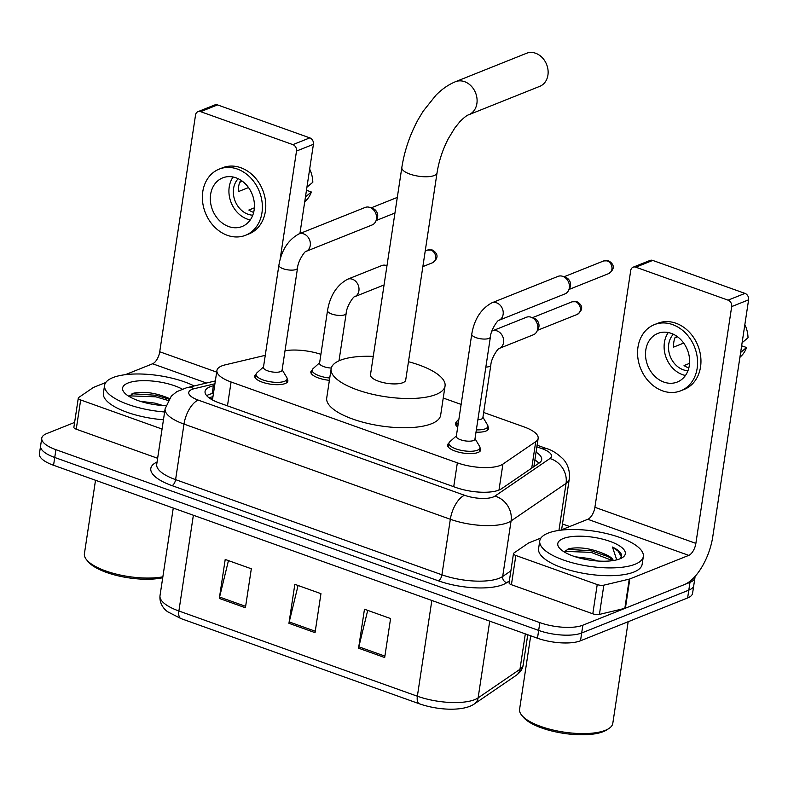 <?xml version="1.0" encoding="UTF-8"?>
<svg xmlns="http://www.w3.org/2000/svg" width="788" height="788" viewBox="0 0 788 788"><rect width="100%" height="100%" fill="white"/><g stroke="black" fill="none" stroke-linecap="round" stroke-linejoin="round"><path stroke-width="1.18" d="M482.936 417.285L487.536 424.939A15.711 5.319 -171.4 0 1 487.9 426.456A16.755 5.674 -171.4 0 1 488.639 428.554A16.755 5.674 -171.4 0 1 485.999 431.026A16.755 5.674 -171.4 0 1 476.011 432.149M475.016 438.709L479.626 446.372A15.711 5.319 -171.4 0 1 479.99 447.88A16.755 5.674 -171.4 0 1 480.729 449.978A16.755 5.674 -171.4 0 1 478.08 452.45A16.755 5.674 -171.4 0 1 459.049 452.253A16.755 5.674 -171.4 0 1 447.584 444.974A16.755 5.674 -171.4 0 1 448.914 443.171M282.143 369.779L286.753 377.442A15.711 5.319 -171.4 0 1 287.118 378.949A16.755 5.674 -171.4 0 1 287.856 381.057A16.755 5.674 -171.4 0 1 285.207 383.52A16.755 5.674 -171.4 0 1 266.177 383.323A16.755 5.674 -171.4 0 1 254.711 376.043A16.755 5.674 -171.4 0 1 256.041 374.241A15.711 5.319 -171.4 0 1 256.839 372.911L263.497 366.962M265.261 355.329L225.21 364.854A31.421 10.648 8.6 0 0 221.881 365.888A31.421 10.648 8.6 0 0 216.917 370.518A31.421 10.648 8.6 0 0 231.081 381.983L457.345 462.842A31.421 10.648 8.6 0 0 502.911 464.093L535.732 441.664A31.421 10.648 8.6 0 0 538.155 438.355A31.421 10.648 8.6 0 0 524 426.889L483.655 412.469M320.913 354.324A31.421 10.648 8.6 0 0 285.029 350.719M461.138 404.421L443.24 398.029M457.72 427.007A16.755 5.674 -171.4 0 1 455.503 423.54A16.755 5.674 -171.4 0 1 456.833 421.747M329.394 380.309A16.755 5.674 -171.4 0 1 310.846 371.847A16.755 5.674 -171.4 0 1 312.176 370.055A15.711 5.319 -171.4 0 1 312.964 368.725L319.632 362.766M214.661 385.46L213.351 385.775A31.421 10.648 8.6 0 0 210.022 386.809A31.421 10.648 8.6 0 0 205.067 391.439A31.421 10.648 8.6 0 0 219.222 402.904L455.956 487.506A31.421 10.648 8.6 0 0 501.513 488.757L539.268 462.96A31.421 10.648 8.6 0 0 541.681 459.65A31.421 10.648 8.6 0 0 536.067 452.164M206.683 395.674A31.421 10.648 -171.4 0 1 208.84 394.601A31.421 10.648 -171.4 0 1 212.179 393.567L213.479 393.261M694.937 576.589A31.421 10.648 -171.4 0 1 694.937 577.722A31.421 10.648 -171.4 0 1 689.983 582.352L582.864 625.199A31.421 10.648 -171.4 0 1 539.839 622.628L55.918 449.682A31.421 10.648 -171.4 0 1 41.754 438.217A31.421 10.648 -171.4 0 1 46.719 433.587L74.614 422.427M562.474 523.971L569.665 526.542M694.937 577.722L692.583 593.305A31.421 10.648 -171.4 0 1 687.629 597.944L580.51 640.782A31.421 10.648 -171.4 0 1 537.485 638.221L53.554 465.275L54.736 457.483A31.421 10.648 -171.4 0 1 40.582 446.018A31.421 10.648 -171.4 0 0 54.736 457.483L538.657 630.42L54.736 457.483L55.918 449.682M580.51 640.782L581.682 632.991A31.421 10.648 -171.4 0 1 538.657 630.42A31.421 10.648 -171.4 0 0 581.682 632.991L688.801 590.143L581.682 632.991L582.864 625.199M693.765 585.514A31.421 10.648 -171.4 0 1 688.801 590.143A31.421 10.648 -171.4 0 0 693.765 585.514M534.885 459.956A31.421 10.648 -171.4 0 1 538.894 463.216M384.682 657.527L390.582 618.55L364.47 609.222L358.57 648.199L384.682 657.527M367.71 610.375L358.845 646.81A8.382 3.94 109.7 0 0 358.57 648.199M245.423 607.755L251.323 568.778L225.21 559.45L219.31 598.427L245.423 607.755M228.451 560.613L219.586 597.048A8.382 3.94 109.7 0 0 219.31 598.427M315.052 632.646L320.952 593.669L294.84 584.332L288.94 623.308L315.052 632.646M298.081 585.494L289.216 621.929A8.382 3.94 109.7 0 0 288.94 623.308M53.554 465.275A31.421 10.648 -171.4 0 1 39.4 453.809L41.754 438.217M157.639 458.281A5.24 1.773 -171.4 0 1 157.62 458.281L162.042 429.046L80.662 399.959L76.239 429.194A5.24 1.773 -171.4 0 1 73.875 427.283L78.298 398.048A5.24 1.773 8.6 0 0 80.662 399.959M157.62 458.281L76.239 429.194M197.946 111.679L214.858 104.912A5.24 4.265 68.2 0 1 217.537 104.903L200.625 111.669A5.24 4.265 -111.8 0 0 197.946 111.679A5.24 4.265 -111.8 0 0 195.542 114.979L159.728 351.763A10.471 4.925 -70.3 0 1 152.616 363.77L125.331 374.684M309.802 137.87A5.24 4.265 68.2 0 1 313.417 144.303L296.505 151.06A5.24 4.265 -111.8 0 0 292.89 144.637L309.802 137.87L217.537 104.903M299.923 233.534L313.417 144.303M292.89 144.637L200.625 111.669M296.505 151.06L280.085 259.597M105.759 382.505L93.664 387.341A5.24 1.773 8.6 0 0 93.24 387.568L78.702 397.497A5.24 1.773 8.6 0 0 78.298 398.048M236.065 177.832A26.181 21.335 -111.8 0 0 222.659 177.881A26.181 21.335 -111.8 0 0 210.544 202.27A26.181 21.335 -111.8 0 0 228.697 226.56A26.181 21.335 -111.8 0 0 242.103 226.511A26.181 21.335 -111.8 0 0 254.219 202.122A26.181 21.335 -111.8 0 0 236.065 177.832M233.1 177.004A26.181 21.335 -111.8 0 0 247.304 219.113A26.181 21.335 -111.8 0 0 250.269 219.941M242.024 180.994L239.936 181.831A20.951 17.07 68.2 0 0 238.468 191.573L248.516 187.554M254.376 207.825L248.85 210.041A20.951 17.07 68.2 0 0 253.115 212.208A20.951 17.07 68.2 0 0 253.657 212.396M238.183 178.718A20.951 17.07 -111.8 0 0 234.233 198.428A20.951 17.07 -111.8 0 0 248.033 214.247A20.951 17.07 -111.8 0 0 252.771 215.193M245.61 235.257L248.988 233.908A35.608 29.018 -111.8 0 0 265.467 200.733A35.608 29.018 -111.8 0 0 240.773 167.716A35.608 29.018 -111.8 0 0 222.541 167.775L219.153 169.134A35.608 29.018 -111.8 0 0 202.674 202.299A35.608 29.018 -111.8 0 0 227.368 235.326A35.608 29.018 -111.8 0 0 245.61 235.257A35.608 29.018 -111.8 0 0 262.079 202.092A35.608 29.018 -111.8 0 0 237.395 169.065A35.608 29.018 -111.8 0 0 219.153 169.134M242.389 181.27L239.739 182.323M304.71 201.856L306.197 200.379A27.235 22.192 -111.8 0 0 311.358 192.006L306.463 190.253M305.449 196.951L311.358 192.006M309.664 169.075A27.235 22.192 -111.8 0 1 312.826 182.255L306.926 187.199M162.722 577.732A45.044 15.258 -171.4 0 1 88.345 561.874L86.67 559.884A47.132 15.967 -171.4 0 1 84.405 553.728L95.515 480.266M162.86 576.816A47.132 15.967 -171.4 0 1 86.67 559.884M164.643 411.976A52.372 17.74 -171.4 0 1 104.577 385.352A52.372 17.74 -171.4 0 1 112.842 377.629A52.372 17.74 -171.4 0 1 194.163 385.962M163.461 419.768A52.372 17.74 -171.4 0 1 103.395 393.143L104.577 385.352M162.811 405.505L154.852 403.101L140.195 401.279M169.341 398.521L168.987 398.334C155.896 392.857 144.125 391.134 133.684 393.182L128.966 396.374M165.825 405.662A34.15 11.564 -171.4 0 1 124.238 392.532A34.15 11.564 -171.4 0 1 127.981 383.037A34.15 11.564 -171.4 0 1 182.176 389.085M168.908 399.142L156.044 395.271L132.01 393.744M168.08 400.452L155.807 396.817L129.183 395.852M539.741 86.355A17.809 14.509 -111.8 0 0 547.985 69.777A17.809 14.509 -111.8 0 0 535.633 53.259A17.809 14.509 -111.8 0 0 526.522 53.288L455.484 81.706A17.809 14.509 68.2 0 1 464.605 81.676A17.809 14.509 68.2 0 1 476.947 98.185A17.809 14.509 68.2 0 1 468.712 114.772L539.741 86.355M437.035 172.897A17.809 6.028 8.6 0 1 434.227 175.527A17.809 6.028 8.6 0 1 409.839 174.069A17.809 6.028 8.6 0 1 401.821 167.568L370.488 374.733A17.809 6.028 8.6 0 0 382.673 382.466A17.809 6.028 8.6 0 0 402.895 382.682A17.809 6.028 8.6 0 0 405.702 380.062L437.035 172.897C438.867 161.176 442.6 149.819 448.234 138.816L454.824 127.971L459.759 121.835C463.925 117.609 466.91 115.255 468.712 114.772M408.479 361.712A57.613 19.513 -171.4 0 1 445.053 386.012A57.613 19.513 -171.4 0 1 435.971 394.502A57.613 19.513 -171.4 0 1 370.537 393.803A57.613 19.513 -171.4 0 1 331.137 368.784A57.613 19.513 -171.4 0 1 340.229 360.293A57.613 19.513 -171.4 0 1 373.266 356.383M445.053 386.012L440.64 415.246A57.613 19.513 -171.4 0 1 431.548 423.737A57.613 19.513 -171.4 0 1 366.115 423.038A57.613 19.513 -171.4 0 1 326.715 398.019L331.137 368.784M297.519 268.097L282.074 370.212A9.426 3.191 -171.4 0 1 280.587 371.601A9.426 3.191 -171.4 0 1 269.88 371.483A9.426 3.191 -171.4 0 1 263.438 367.395L278.883 265.27A9.426 3.191 -171.4 0 0 283.631 268.885A9.426 3.191 -171.4 0 0 296.032 269.486A9.426 3.191 -171.4 0 0 297.519 268.097C297.864 260.858 305.301 250.594 305.941 251.431L372.113 224.964A9.426 7.683 68.2 0 0 375.63 221.635A9.426 7.683 68.2 0 0 376.447 219.015A9.426 7.683 68.2 0 0 369.946 207.441A9.426 7.683 68.2 0 0 369.936 207.441A9.426 7.683 68.2 0 0 365.11 207.461L298.928 233.928A9.426 7.683 68.2 0 1 303.754 233.918A9.426 7.683 68.2 0 1 304.237 234.105A9.426 7.683 68.2 0 1 310.314 242.94A9.426 7.683 68.2 0 1 305.941 251.431L305.941 251.431M286.527 382.85L287.118 378.949A15.711 5.319 -171.4 0 1 284.635 381.264A15.711 5.319 -171.4 0 1 266.787 381.077A15.711 5.319 -171.4 0 1 256.041 374.251L255.45 378.151M369.946 207.441L372.96 208.524A6.806 5.546 68.2 0 1 372.96 208.524A6.806 5.546 68.2 0 1 377.649 216.877A6.806 5.546 68.2 0 1 377.058 218.778L375.63 221.635M490.392 337.018L474.947 439.143A9.426 3.191 -171.4 0 1 473.46 440.531A9.426 3.191 -171.4 0 1 462.753 440.413A9.426 3.191 -171.4 0 1 456.311 436.325L471.756 334.201A9.426 3.191 -171.4 0 0 476.504 337.816A9.426 3.191 -171.4 0 0 488.905 338.407A9.426 3.191 -171.4 0 0 490.392 337.018C490.737 329.778 498.174 319.524 498.814 320.361L564.986 293.894A9.426 7.683 68.2 0 0 568.503 290.565A9.426 7.683 68.2 0 0 569.32 287.935A9.426 7.683 68.2 0 0 562.829 276.371A9.426 7.683 68.2 0 1 562.829 276.371A9.426 7.683 68.2 0 0 557.983 276.391L491.801 302.858A9.426 7.683 68.2 0 1 496.627 302.848A9.426 7.683 68.2 0 1 497.11 303.035A9.426 7.683 68.2 0 1 503.187 311.871A9.426 7.683 68.2 0 1 498.814 320.361L498.814 320.361M479.399 451.78L479.99 447.88A15.711 5.319 -171.4 0 1 477.508 450.194A15.711 5.319 -171.4 0 1 459.66 449.997A15.711 5.319 -171.4 0 1 448.914 443.181A15.711 5.319 -171.4 0 1 449.712 441.841L456.38 435.892M562.829 276.371L565.833 277.455A6.806 5.546 68.2 0 1 565.833 277.455A6.806 5.546 68.2 0 1 570.522 285.808A6.806 5.546 68.2 0 1 569.931 287.709L568.503 290.565M331.285 368.045A9.426 3.191 -171.4 0 1 319.564 363.199L327.522 310.58A9.426 3.191 -171.4 0 0 332.27 314.195A9.426 3.191 -171.4 0 0 344.681 314.786A9.426 3.191 -171.4 0 0 346.168 313.397C346.513 306.158 353.94 295.904 354.59 296.741L384.071 284.951M329.739 378.004A15.711 5.319 -171.4 0 1 312.176 370.055L311.585 373.955M354.57 296.741L354.59 296.741A9.426 7.683 68.2 0 0 358.904 290.792A9.426 7.683 68.2 0 0 352.886 279.415A9.426 7.683 68.2 0 0 347.567 279.238L381.737 265.576A9.426 7.683 68.2 0 1 386.573 265.566A9.426 7.683 68.2 0 1 386.977 265.723L386.573 265.566M491.909 331.068L492.224 330.94A9.426 7.683 68.2 0 1 497.543 331.118A9.426 7.683 68.2 0 1 503.562 342.484A9.426 7.683 68.2 0 1 499.237 348.434C498.597 347.606 491.17 357.86 490.825 365.1L482.867 417.719A9.426 3.191 -171.4 0 1 481.379 419.108A9.426 3.191 -171.4 0 1 477.883 419.738M492.224 330.94L526.384 317.269A9.426 7.683 68.2 0 1 531.23 317.259A9.426 7.683 68.2 0 1 537.721 328.823A9.426 7.683 68.2 0 1 536.904 331.452A9.426 7.683 68.2 0 1 533.387 334.772L499.237 348.434M487.309 430.356L487.9 426.456A15.711 5.319 -171.4 0 1 485.418 428.771A15.711 5.319 -171.4 0 1 476.356 429.834M458.124 424.358A15.711 5.319 -171.4 0 1 456.833 421.757A15.711 5.319 -171.4 0 1 457.621 420.418L458.882 419.295M534.234 318.342A6.806 5.546 68.2 0 1 534.244 318.342A6.806 5.546 68.2 0 1 538.933 326.695A6.806 5.546 68.2 0 1 538.342 328.586L536.904 331.452M597.225 584.568A5.24 1.773 8.6 0 0 603.844 585.169L629.257 579.121A5.24 1.773 8.6 0 0 629.819 578.953L625.396 608.188A5.24 1.773 -171.4 0 1 624.835 608.356L599.422 614.404A5.24 1.773 -171.4 0 1 592.803 613.803L597.225 584.568L515.845 555.491L511.422 584.716A5.24 1.773 -171.4 0 1 509.068 582.805L513.49 553.58A5.24 1.773 8.6 0 0 515.845 555.491M592.803 613.803L511.422 584.716M625.396 608.188L684.348 584.607A41.902 19.71 109.7 0 0 712.785 536.608L748.6 299.824L731.688 306.591L695.873 543.375A10.471 4.925 -70.3 0 1 688.761 555.373L629.819 578.953M633.128 267.201L650.041 260.434A5.24 4.265 68.2 0 1 652.73 260.424L635.808 267.191A5.24 4.265 -111.8 0 0 633.128 267.201A5.24 4.265 -111.8 0 0 630.725 270.511L594.91 507.295A10.471 4.925 -70.3 0 1 587.799 519.292L560.514 530.206M731.688 306.591A5.24 4.265 -111.8 0 0 728.073 300.159L744.985 293.392L652.73 260.424M744.985 293.392A5.24 4.265 68.2 0 1 748.6 299.824M728.073 300.159L635.808 267.191M540.942 538.037L528.856 542.873A5.24 1.773 8.6 0 0 528.433 543.09L513.884 553.028A5.24 1.773 8.6 0 0 513.49 553.58M671.248 333.363A26.181 21.335 -111.8 0 0 657.842 333.413A26.181 21.335 -111.8 0 0 645.727 357.801A26.181 21.335 -111.8 0 0 663.88 382.081A26.181 21.335 -111.8 0 0 677.286 382.032A26.181 21.335 -111.8 0 0 689.401 357.644A26.181 21.335 -111.8 0 0 671.248 333.363M668.283 332.536A26.181 21.335 -111.8 0 0 682.487 374.635A26.181 21.335 -111.8 0 0 685.452 375.462M677.207 336.525L675.129 337.353A20.951 17.07 68.2 0 0 673.651 347.094L683.698 343.076M689.559 363.357L684.043 365.563A20.951 17.07 68.2 0 0 688.298 367.74A20.951 17.07 68.2 0 0 688.84 367.927M673.366 334.24A20.951 17.07 -111.8 0 0 669.416 353.95A20.951 17.07 -111.8 0 0 683.226 369.769A20.951 17.07 -111.8 0 0 687.963 370.724M680.793 390.789L684.171 389.43A35.608 29.018 -111.8 0 0 700.65 356.265A35.608 29.018 -111.8 0 0 675.956 323.238A35.608 29.018 -111.8 0 0 657.724 323.307L654.335 324.656A35.608 29.018 -111.8 0 0 637.866 357.831A35.608 29.018 -111.8 0 0 662.56 390.848A35.608 29.018 -111.8 0 0 680.793 390.789A35.608 29.018 -111.8 0 0 697.272 357.614A35.608 29.018 -111.8 0 0 672.578 324.587A35.608 29.018 -111.8 0 0 654.335 324.656M677.582 336.791L674.932 337.855M739.893 357.388L741.38 355.9A27.235 22.192 -111.8 0 0 746.541 347.528L741.646 345.784M740.641 352.472L746.541 347.528M744.857 324.597A27.235 22.192 -111.8 0 1 748.019 337.786L742.109 342.731M628.174 621.722L612.798 723.354A47.132 15.967 -171.4 0 1 608.819 728.565L606.622 729.964A45.044 15.258 -171.4 0 1 603.322 731.628A45.044 15.258 -171.4 0 1 560.17 732.771A45.044 15.258 -171.4 0 1 523.528 717.405L521.853 715.415A47.132 15.967 -171.4 0 1 519.587 709.259L530.698 635.798M608.819 728.565A47.132 15.967 -171.4 0 1 605.361 730.299A47.132 15.967 -171.4 0 1 560.199 731.5A47.132 15.967 -171.4 0 1 521.853 715.415M635.059 564.257A52.372 17.74 -171.4 0 1 575.575 563.617A52.372 17.74 -171.4 0 1 539.76 540.873A52.372 17.74 -171.4 0 1 548.024 533.151A52.372 17.74 -171.4 0 1 607.509 533.791A52.372 17.74 -171.4 0 1 643.323 556.535A52.372 17.74 -171.4 0 1 635.059 564.257M643.323 556.535L642.141 564.326A52.372 17.74 -171.4 0 1 633.877 572.049A52.372 17.74 -171.4 0 1 574.403 571.418A52.372 17.74 -171.4 0 1 538.578 548.665L539.76 540.873M598.003 561.036L590.045 558.623L575.378 556.811M612.522 560.672L610.808 558.436L604.169 553.865C591.079 548.379 579.308 546.655 568.877 548.704L564.159 551.895M563.164 538.568A34.15 11.564 -171.4 0 1 607.666 540.588A34.15 11.564 -171.4 0 1 622.421 557.589A34.15 11.564 -171.4 0 1 619.92 558.84A34.15 11.564 -171.4 0 1 587.198 559.707A34.15 11.564 -171.4 0 1 559.421 548.054A34.15 11.564 -171.4 0 1 563.164 538.568M620.146 558.751L621.643 555.826C621.505 552.861 618.442 549.935 612.453 547.049L616.738 559.854M604.169 553.865A23.67 8.018 -171.4 0 1 613.32 560.544M609.134 556.968L591.227 550.802L567.193 549.275M612.473 560.573L590.99 552.349L564.366 551.373M621.397 556.82L618.206 551.196L612.453 547.049M227.466 405.85L231.081 381.983M531.733 468.111L535.732 441.664M498.981 490.067L502.911 464.093M453.73 486.718L457.345 462.842M214.917 383.776L194.311 388.671A20.951 7.092 8.6 0 0 192.085 389.361A20.951 7.092 8.6 0 0 198.221 400.097L464.556 495.278A20.951 7.092 8.6 0 0 493.239 496.992A20.951 7.092 8.6 0 0 494.933 496.105L549.906 458.547A20.951 7.092 8.6 0 0 542.085 448.687L536.874 446.826M561.598 529.772L569.291 478.956A41.902 14.194 -171.4 0 1 566.06 483.379L511.077 520.937A41.902 14.194 -171.4 0 1 507.699 522.7A41.902 14.194 -171.4 0 1 450.332 519.272L183.998 424.092A41.902 14.194 -171.4 0 1 165.116 408.805L156.723 464.349A41.902 14.194 8.6 0 0 175.596 479.636L441.93 574.816A41.902 14.194 8.6 0 0 499.296 578.234A41.902 14.194 8.6 0 0 502.685 576.481L510.87 570.886M509.353 580.894L506.723 582.687A47.132 15.967 -171.4 0 1 438.374 580.815L172.04 485.635A5.24 2.462 109.7 0 0 175.596 479.636L183.998 424.092A20.951 9.86 -70.3 0 1 198.221 400.097M506.723 582.687A5.24 4.63 55.7 0 1 502.685 576.481L511.077 520.937A20.951 18.518 -124.3 0 0 494.933 496.105M172.04 485.635A47.132 15.967 -171.4 0 1 157.078 461.995M539.839 622.628L537.485 638.221M689.983 582.352L687.629 597.944M464.556 495.278A20.951 9.86 -70.3 0 0 450.332 519.272L441.93 574.816A5.24 2.462 109.7 0 1 438.374 580.815M549.906 458.547A20.951 18.518 -124.3 0 1 566.06 483.379L558.948 530.413M542.085 448.687A20.951 9.86 -70.3 0 1 546.183 448.451L537.111 445.21M194.311 388.671A20.951 15.1 -103.4 0 0 186.51 387.785L215.351 380.919M208.879 397.684L212.957 396.709M212.179 393.567L213.351 385.775M516.327 675.267L474.474 703.861A10.471 9.259 -124.3 0 0 478.119 697.882L519.972 669.288A41.902 14.194 8.6 0 0 523.193 664.865C522.789 668.648 520.504 672.115 516.327 675.267A10.471 9.259 -124.3 0 0 519.972 669.288L525.32 633.877M474.474 703.861C463.59 711.584 438.098 710.372 419.482 703.832A10.471 4.925 -70.3 0 1 417.364 696.218A41.902 14.194 8.6 0 0 478.119 697.882L489.722 621.151M193.365 515.244L178.886 610.995A10.471 4.925 109.7 0 0 180.994 618.6L167.805 611.833C165.598 610.404 159.137 604.839 160.003 595.708A41.902 14.194 8.6 0 0 178.886 610.995L417.364 696.218L431.844 600.466M315.269 631.237L289.216 621.929M245.639 606.356L219.586 597.048M384.899 656.128L358.845 646.81M216.68 372.123L159.728 351.763M206.505 383.027L152.616 363.77M608.779 273.554C617.526 267.211 611.301 262.305 608.543 260.828L603.716 260.917A6.806 5.546 68.2 0 1 607.203 260.897A6.806 5.546 68.2 0 1 611.931 267.211A6.806 5.546 68.2 0 1 608.779 273.554L569.064 289.442M608.543 260.828A6.806 3.201 109.7 0 0 607.203 260.897M432.523 262.749C441.28 256.405 435.045 251.49 432.287 250.013L427.47 250.101A6.806 5.546 68.2 0 1 430.957 250.091A6.806 5.546 68.2 0 1 435.675 256.405A6.806 5.546 68.2 0 1 432.523 262.749L422.861 266.61M432.287 250.013A6.806 3.201 109.7 0 0 430.957 250.091M577.18 314.442C585.927 308.098 579.702 303.193 576.944 301.706L572.127 301.794A6.806 5.546 68.2 0 1 575.614 301.784A6.806 5.546 68.2 0 1 580.332 308.098A6.806 5.546 68.2 0 1 577.18 314.442L537.465 330.33M576.944 301.706A6.806 3.201 109.7 0 0 575.614 301.784M490.825 365.1A9.426 3.191 -171.4 0 1 489.338 366.489A9.426 3.191 -171.4 0 1 485.841 367.119M695.873 543.375L594.91 507.295M688.761 555.373L587.799 519.292M624.835 608.356L629.257 579.121M603.844 585.169L599.422 614.404M212.73 398.196L210.416 398.748M537.347 461.729L534.825 460.32M212.464 399.959L216.917 370.518M533.87 466.654L538.155 438.355M186.51 387.785L176.788 391.675L171.272 396.167L165.116 408.805M569.291 478.956C570.433 468.082 565.459 461.453 563.105 459.03C557.185 453.366 551.551 449.84 546.183 448.451M419.482 703.832L180.994 618.6M523.193 664.865L527.753 634.744M160.003 595.708L173.262 508.053M401.821 167.568C404.471 150.715 409.918 134.689 418.182 119.5L423.166 111.207L435.912 95.249C441.95 89.113 448.471 84.602 455.484 81.706M298.928 233.928C288.083 239.926 281.405 250.377 278.883 265.27M394.946 213.006L376.191 220.512M397.31 197.404L371.128 207.874M491.801 302.858C480.956 308.857 474.277 319.307 471.756 334.201M448.914 443.181L448.323 447.082M603.716 260.917L564.001 276.795M347.567 279.238C336.732 285.236 330.044 295.687 327.522 310.58M338.998 360.815L346.168 313.397M427.47 250.101L425.224 250.998M456.833 421.757L456.242 425.658M534.244 318.342L531.23 317.259M572.127 301.794L532.412 317.682"/></g></svg>
